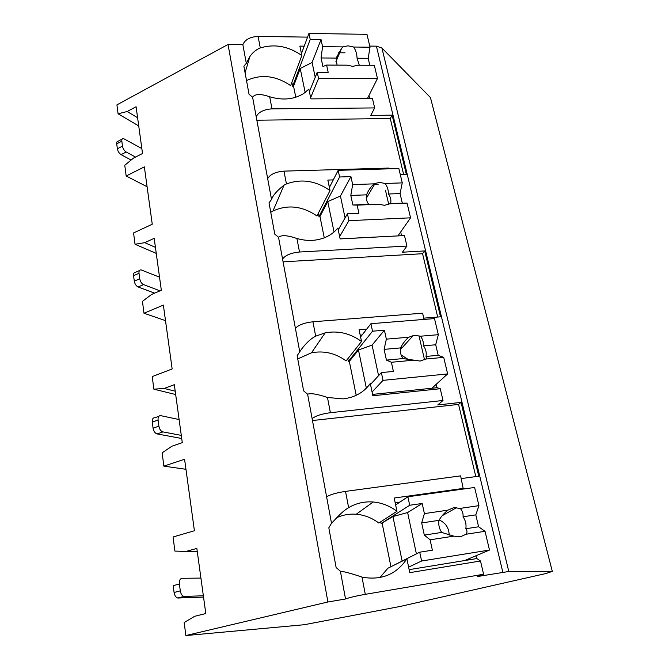 <?xml version="1.0" encoding="UTF-8"?>
<svg xmlns="http://www.w3.org/2000/svg" width="669" height="669" viewBox="0 0 669 669"><rect width="100%" height="100%" fill="white"/><g stroke="black" fill="none" stroke-linecap="round" stroke-linejoin="round"><path stroke-width="1" d="M545.645 573.592L400.263 606.432L304.169 624.729L185.873 635.55L327.902 601.983L345.538 598.989C349.143 597.593 355.732 596.037 365.299 594.331L483.595 574.253L477.465 576.544L508.808 571.485L552.318 571.401L545.645 573.592M369.765 46.086L376.421 46.161L381.915 48.009L430.451 97.574L552.318 571.401M138.726 125.948L118.078 113.789L116.924 104.866L228.045 44.472L242.855 44.639C245.055 39.588 250.131 36.845 258.083 36.427L307.581 37.121M330.394 412.698L327.467 397.478C317.457 394.074 310.842 392.987 307.606 394.217L312.147 418.735C315.258 415.951 321.346 413.935 330.394 412.698L443.003 400.48L437.76 404.946L461.058 402.387L458.566 404.411L312.482 420.533M436.121 384.391L436.89 387.719M423.77 318.151L440.528 316.813L424.715 250.934L422.565 253.71L283.087 261.838M299.511 252.012L296.919 238.499C287.478 235.237 281.348 234.836 278.538 237.294L282.577 259.095C285.278 255.24 290.931 252.882 299.511 252.012L406.928 246.058L402.42 252.213L424.715 250.934M400.681 231.967L401.542 235.664M400.271 174.509L406.334 174.316L392.134 115.152L390.27 118.522L256.854 120.211M271.999 108.855L269.682 96.771C260.743 93.652 255.048 93.794 252.589 97.206L256.202 116.715C258.569 112.041 263.837 109.415 271.999 108.855L374.657 107.926L370.768 115.403L392.134 115.152M368.954 95.508L369.656 98.527M475.96 555.755L476.621 558.59M461.25 478.578L478.77 476.194L461.058 402.387M245.08 72.729L249.888 56.514L246.317 63.329L242.855 44.639M249.888 56.514C252.673 52.5 256.135 49.631 260.291 47.925L258.083 36.427M345.538 598.989L340.396 571.217C344.134 571.543 351.334 573.492 361.988 577.071L363.284 577.364C382.007 580.332 396.541 574.153 406.886 558.816L387.928 568.215L379.883 577.573M333.271 179.894L327.843 180.07L330.034 190.565L316.922 215.97C302.38 205.977 287.737 204.321 272.977 211.003L284.024 185.179C277.05 190.632 272.893 195.407 271.539 199.496L267.675 178.665C270.192 174.333 275.62 171.816 283.965 171.13L388.706 168.078L388.881 168.831M284.024 185.179L286.432 183.95L283.965 171.13M366.704 329.106L359.077 329.733L361.528 341.491C350.255 333.321 338.138 330.444 325.167 332.844L315.684 336.173C307.974 339.885 300.958 349.762 299.745 351.785L295.422 328.429C298.299 325.017 304.127 322.801 312.925 321.781L422.607 313.184L424.062 319.431M463.533 488.378L394.2 498.029L396.968 511.3C389.743 505.881 381.815 502.779 373.193 501.993C364.371 501.315 356.192 503.205 348.641 507.654C340.58 512.337 333.003 522.255 331.506 523.233L326.614 496.858C329.942 494.65 336.239 492.827 345.522 491.389L460.615 475.868L463.291 489.039M246.317 63.329L243.876 66.214L249.035 94.245L252.589 97.206M246.518 80.581C261.086 73.883 275.795 75.564 290.647 85.624L301.853 55.527C288.423 46.194 274.574 43.652 260.291 47.925M312.147 418.735L326.614 496.858M331.506 523.233L328.822 527.824L336.131 567.563L340.396 571.217M327.902 601.983L228.045 44.472M256.202 116.715L267.675 178.665M271.539 199.496L269.022 202.849L274.775 234.133L278.538 237.294M282.577 259.095L295.422 328.429M299.745 351.785L297.145 355.699L303.609 390.83L307.606 394.217M475.81 476.596L458.566 404.411M409.144 569.654L476.846 558.556L480.501 560.982L409.771 572.656L406.886 558.816M483.595 574.253L480.501 560.982M374.657 107.926L372.457 98.51L310.901 98.878L308.861 89.128L303.776 93.468C294.109 99.497 282.744 100.593 269.682 96.771M406.928 246.058L404.477 235.572L340.128 238.917L337.853 228.029C334.299 232.419 329.7 235.705 324.055 237.896C315.567 241.032 306.519 241.233 296.919 238.499M340.111 238.85L404.477 235.572M443.003 400.48L440.252 388.731L372.859 395.764L370.308 383.529L364.337 390.077M372.574 394.401L437.108 387.694L440.252 388.731M301.201 52.416L301.903 52.425M338.539 52.759L345.037 52.818M301.853 55.527L299.888 46.111L304.228 46.161M330.034 190.565C315.86 180.689 301.326 178.489 286.432 183.95M327.467 397.478L342.938 398.883C354.662 397.578 363.785 392.46 370.308 383.529M291.843 82.396L292.621 86.217L310.215 39.412L321.036 39.555L312.072 62.46L300.222 68.514L293.549 86.217L292.621 86.217M293.549 86.217L295.782 97.264M301.46 53.629L308.936 33.45L310.215 39.412M309.396 91.67L317.24 72.311L318.553 78.465L377.467 78.507L374.331 65.303L357.856 65.228L352.764 66.356L347.127 65.169L326.597 65.069L322.918 66.532L321.061 57.969L322.592 46.679L342.988 46.905L341.6 48.319L336.114 58.078L321.061 57.969M310.65 97.691L318.553 78.465M317.24 72.311L328.186 72.336L326.597 65.069M322.592 46.679L321.036 39.555M369.815 65.286L368.176 58.312L357.062 58.228C356.945 54.038 355.808 50.3 353.658 47.022L370.024 47.206L366.972 34.336L308.936 33.45M353.658 47.022L348.072 45.827L342.988 46.905M312.072 62.46L315.224 77.286M300.222 68.514L305.181 92.473M368.176 58.312L370.024 47.206M336.114 58.078L337.067 65.119M359.295 65.228L357.062 58.228M367.44 98.544L377.467 78.507M395.178 502.737L399.945 502.068M396.968 511.3L378.821 523.033C371.972 517.89 364.446 514.963 356.234 514.244C349.469 513.725 343.021 514.837 336.875 517.58M380.753 521.787L381.104 523.551L409.696 505.254L422.189 503.473L407.63 512.554L392.929 516.527L381.104 523.551M382.166 523.401L390.905 566.509M408.617 567.12L421.604 561.015L419.722 552.201L389.943 567.212M395.638 504.936L407.881 496.766L409.696 505.254M419.722 552.201L432.375 550.194L430.108 539.808L453.774 536.137L460.331 536.822L466.117 534.222L485.033 531.295L478.603 526.779L465.833 528.736C466.485 524.496 465.565 520.499 463.065 516.769C463.299 513.432 462.329 510.639 460.147 508.39L478.937 505.647L474.622 487.467L407.881 496.766M421.604 561.015L489.491 550.035L485.033 531.295M424.397 513.6L447.887 510.171C443.965 513.332 440.996 516.719 438.998 520.348L421.671 522.932L424.397 513.6L422.189 503.473M460.147 508.39L453.666 507.662L447.887 510.171M430.108 539.808L424.305 535.1L421.671 522.932M438.998 520.348C438.287 524.605 439.182 528.635 441.691 532.432L424.305 535.1M441.691 532.432L453.774 536.137M466.117 534.222C467.363 532.407 467.271 530.576 465.833 528.736M407.63 512.554L416.394 553.848M392.929 516.527L402.111 560.94M478.603 526.779L475.801 514.871L478.937 505.647M475.801 514.871L463.065 516.769M464.612 560.563L489.491 550.035M449.175 535.175C448.999 527.933 445.679 522.865 439.215 519.989M403.616 174.4L390.27 118.522M329.081 185.999L330.16 185.957M373.31 184.477L378.152 184.31M385.561 190.632L388.722 204.371M272.977 211.003L270.753 212.282M318.319 213.252L318.988 216.547L339.593 176.984L350.924 176.633L340.429 196.034L327.76 201.578L319.958 216.505L318.988 216.547M319.958 216.505L324.273 237.813M329.391 187.471L338.171 170.327L339.593 176.984M338.238 229.86L347.445 213.771L348.917 220.661L410.565 217.826L407.061 203.083L390.637 203.451C391.348 200.232 390.621 197.087 388.455 194.01C388.421 190.013 387.326 186.5 385.152 183.473L402.261 182.888L398.858 168.538L338.171 170.327M339.635 236.583L348.917 220.661M347.445 213.771L358.91 213.269L357.137 205.132L378.621 204.254L384.541 205.316L389.843 203.794L407.061 203.083M352.663 184.585L374.004 183.85C370.618 187.086 368.134 190.749 366.553 194.838L350.807 195.432L352.663 184.585L350.924 176.633M385.152 183.473L379.298 182.386L374.004 183.85M357.137 205.132L352.881 204.998L350.807 195.432M366.553 194.838C365.792 198.057 366.495 201.227 368.669 204.346L352.881 204.998M368.669 204.346L378.621 204.254M389.843 203.794C391.29 203.644 391.557 203.527 390.637 203.451M340.429 196.034L345.079 217.91M327.76 201.578L334.048 231.976M402.278 202.975L400.062 193.567L402.261 182.888M400.062 193.567L388.455 194.01M397.971 235.848L410.565 217.826M437.693 317.039L422.565 253.71M360.206 335.136L362.113 334.977M402.362 347.47L400.756 347.612M418.986 335.754L424.514 359.771M361.528 341.491L346.132 360.909C335.42 353.132 323.863 350.439 311.47 352.814L297.738 358.91M347.78 358.835L348.315 361.461L372.524 331.197L384.407 330.21L372.081 345.112L358.467 349.979L349.327 361.369L348.315 361.461M349.327 361.369L356.201 395.312M360.583 336.942L370.927 323.704L372.524 331.197M370.501 384.466L381.363 372.6L383.019 380.36L447.645 373.921L443.714 357.363L438.187 355.306L426.002 356.435C426.688 352.755 425.877 349.226 423.552 345.848C423.644 342.127 422.591 338.915 420.408 336.223L438.329 334.684L434.499 318.586L370.927 323.704M372.073 392.009L383.019 380.36M381.363 372.6L393.397 371.429L391.398 362.272L413.919 360.156L420.149 361.059L425.685 359.052L443.714 357.363M386.356 339.15L408.734 337.226C405.096 340.437 402.387 343.991 400.614 347.897L384.115 349.369L386.356 339.15L384.407 330.21M420.408 336.223L414.253 335.294L408.734 337.226M391.398 362.272L386.439 360.114L384.115 349.369M400.614 347.897C399.87 351.585 400.664 355.139 402.997 358.576L386.439 360.114M402.997 358.576L413.919 360.156M425.685 359.052C427.048 358.166 427.157 357.296 426.002 356.435M372.081 345.112L378.562 375.652M358.467 349.979L366.369 388.196M438.187 355.306L435.695 344.761L438.329 334.684M435.695 344.761L423.552 345.848M431.881 388.237L447.645 373.921M408.466 359.596L401.107 354.946M185.957 469.295L163.855 466.126L184.577 459.252L194.411 530.751L173.062 536.981L174.893 551.08L186.024 551.448L196.837 548.404L205.801 613.548L194.696 616.283L184.176 622.513L185.873 635.55M163.855 466.126L162.132 452.829L171.95 446.19L182.294 442.661L174.316 384.683L164.231 388.455L153.862 389.174L152.223 376.588L172.15 368.954L163.37 305.106L143.994 313.243L142.447 301.343L151.654 294.419L161.329 290.271L154.188 238.331L144.738 242.671L135.029 244.26L133.566 232.954L152.248 224.224L144.362 166.874L126.165 175.989L124.769 165.26L133.432 158.143L142.522 153.519L136.083 106.731L127.202 111.506L118.078 113.789M137.597 117.736L127.202 111.506M147.096 186.751L126.165 175.989M156.262 253.392L135.029 244.26M165.511 320.635L143.994 313.243M175.671 394.534L153.862 389.174M197.296 551.758L186.024 551.448M203.359 595.786L183.958 596.422C182.052 595.77 180.831 593.921 180.296 590.861L179.401 584.012C179.167 580.558 180.078 578.652 182.127 578.292L200.917 578.091M203.535 597.108L177.745 598.019C175.838 597.375 174.617 595.535 174.082 592.483L173.204 585.651L179.401 584.012M155.425 247.354L144.738 242.671M159.975 290.848L143.601 284.601C141.577 283.564 140.281 281.624 139.721 278.764L139.01 273.278C138.826 271.004 139.487 269.866 141.008 269.858L159.531 277.167M154.606 293.147L138.165 286.976C136.133 285.947 134.837 284.007 134.285 281.156L133.583 275.678C133.407 273.412 134.076 272.275 135.606 272.258L139.47 270.544M175.211 391.198L164.231 388.455M181.291 435.385L162.927 431.898C160.836 431.196 159.49 429.281 158.879 426.145L158.085 420.032C157.884 417.08 158.745 415.616 160.66 415.65L179.116 419.547M181.717 438.496L157.123 433.93C155.032 433.236 153.686 431.329 153.076 428.202L152.298 422.106C152.106 419.162 152.975 417.699 154.907 417.724L158.879 416.294M135.514 157.081L126.207 152.005C124.242 150.701 122.996 148.744 122.477 146.126L121.833 141.176C121.666 139.411 122.176 138.516 123.347 138.483L141.845 148.593M131.124 160.042L121.097 154.639C119.124 153.343 117.878 151.386 117.359 148.777L116.724 143.835C116.565 142.079 117.075 141.176 118.254 141.142L122.109 139.127M508.808 571.485L381.915 48.009M502.837 572.221L376.421 46.161M365.299 594.331L361.988 577.071M315.684 336.173L312.925 321.781M348.641 507.654L345.522 491.389M178.305 598.069L184.51 596.472M174.082 592.483L180.296 590.861M138.165 286.976L143.601 284.601M134.285 281.156L139.721 278.764M133.583 275.678L139.01 273.278M157.123 433.93L162.927 431.898M153.076 428.202L158.879 426.145M152.298 422.106L158.085 420.032M121.097 154.639L126.207 152.005M117.359 148.777L122.477 146.126M116.724 143.835L121.833 141.176M335.888 61.724L341.608 48.319M356.234 514.244L373.193 501.993M442.226 515.699L456.684 507.587M366.294 198.333L375.209 183.256M311.47 352.814L325.167 332.844M400.363 349.67L413.342 335.412M177.745 598.019L183.958 596.422"/></g></svg>
